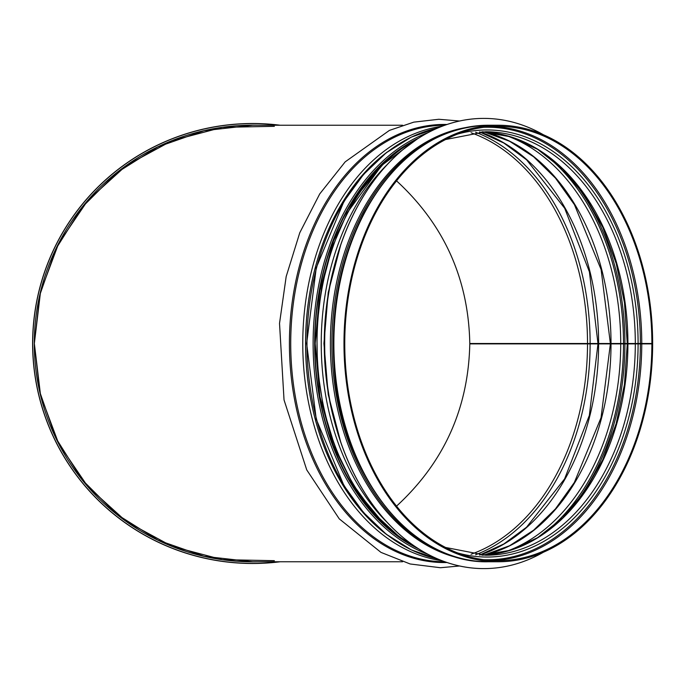 <?xml version="1.0" encoding="UTF-8"?>
<svg xmlns="http://www.w3.org/2000/svg" width="687" height="687" viewBox="0 0 687 687"><rect width="100%" height="100%" fill="white"/><g stroke="black" fill="none" stroke-linecap="round" stroke-linejoin="round"><path stroke-width="1.03" d="M274.353 560.678L222.399 559.656L172.154 546.388L126.477 521.622L87.945 486.757L58.747 443.768L40.533 395.094L34.35 343.5L40.533 291.906L58.747 243.232L87.945 200.243L126.477 165.378L172.154 140.612L222.399 127.344L274.353 126.322M469.788 343.5C468.508 278.87 444.094 224.658 396.545 180.87C444.094 224.658 468.508 278.87 469.788 343.5L587.514 343.5A217.178 153.562 90 0 0 471.067 132.763M396.545 506.13C443.991 462.445 468.405 408.361 469.788 343.878C468.405 408.361 443.991 462.445 396.545 506.13M280.202 125.24A219.995 219.995 0 0 0 32.615 343.5A219.995 219.995 0 0 0 280.202 561.76A219.995 219.995 0 0 1 32.615 343.5A219.995 219.995 0 0 1 280.202 125.24M402.591 125.24L252.61 125.24L204.039 130.71L157.907 146.855L116.524 172.858L81.968 207.414L55.965 248.797L39.82 294.929L34.35 343.5L39.82 392.071L55.965 438.203L81.968 479.586L116.524 514.142L157.907 540.145L204.039 556.29L252.61 561.76L402.591 561.76M639.752 343.5L652.65 343.5A218.26 154.335 90 0 0 498.315 125.24A218.26 154.335 90 0 0 343.981 343.5A218.26 154.335 90 0 0 498.315 561.76A218.26 154.335 90 0 0 652.65 343.878L597.982 343.878L589.343 415.412L564.594 478.899L526.543 527.23L503.846 543.958L479.543 555.07M598.265 343.886L469.788 343.878M483.94 127.275A216.276 152.935 90 0 1 640.37 343.5L587.514 343.5M651.886 343.5A217.178 153.562 90 0 0 498.315 126.322A217.178 153.562 90 0 0 344.754 343.5A217.178 153.562 90 0 0 498.315 560.678A217.178 153.562 90 0 0 651.886 343.878M464.867 559.278A217.504 153.794 -90 0 1 330.395 343.5A217.504 153.794 -90 0 1 464.867 127.722M543.469 552.211A225.104 159.169 -90 0 1 483.846 568.604A225.104 159.169 -90 0 1 324.668 343.5A225.104 159.169 -90 0 1 483.846 118.396A225.104 159.169 -90 0 1 543.469 134.789M483.803 568.604A225.104 159.169 -90 0 1 483.768 568.604A225.104 159.169 -90 0 1 324.599 343.5A225.104 159.169 -90 0 1 483.768 118.396A225.104 159.169 -90 0 1 483.803 118.396M279.369 125.24A219.892 219.892 0 0 0 32.718 343.5A219.892 219.892 0 0 0 279.369 561.76M257.359 125.24A218.311 218.311 0 0 0 34.298 343.5A218.311 218.311 0 0 0 257.359 561.76M641.761 343.5A217.178 153.562 90 0 0 493.257 126.442M493.257 560.558A217.178 153.562 90 0 0 641.761 343.878M483.94 559.725A216.276 152.935 90 0 0 640.37 343.878M638.094 343.5A213.537 150.994 90 0 0 457.817 134.017M457.817 552.983A213.537 150.994 90 0 0 638.094 343.869M635.312 343.5A211.742 149.723 90 0 0 485.589 131.758L445.571 139.538M445.571 547.462L485.589 555.242A211.742 149.723 90 0 0 635.312 343.869M627.909 343.5A211.742 149.723 90 0 0 481.896 131.818L510.321 136.739L537.603 149.319L562.722 169.131L584.74 195.46L602.808 227.328L616.222 263.55L624.483 302.761L627.274 343.5M627.274 343.869L624.44 384.548L616.153 423.699L602.722 459.852L584.663 491.66L562.653 517.938L537.552 537.706L510.286 550.27L481.888 555.182A211.742 149.723 90 0 0 627.909 343.869M624.912 343.5A217.178 153.562 90 0 0 565.298 171.707M565.298 515.293A217.178 153.562 90 0 0 624.912 343.878M623.521 343.5A216.276 152.935 90 0 0 540.867 151.406M540.867 535.594A216.276 152.935 90 0 0 623.521 343.878M623.504 343.5A216.259 152.918 90 0 0 540.489 151.157M540.489 535.843A216.259 152.918 90 0 0 623.504 343.878M620.722 343.5A214.464 151.647 90 0 0 505.838 135.433M505.838 551.567A214.464 151.647 90 0 0 620.722 343.878M611.018 343.5A214.464 151.647 90 0 0 484.163 131.921M484.163 555.079A214.464 151.647 90 0 0 611.018 343.878M598.617 343.5A217.178 153.562 90 0 0 479.689 131.921M479.689 555.079A217.178 153.562 90 0 0 598.617 343.878M590.124 343.5A218.767 154.695 90 0 0 475.584 132.23M475.584 554.77A218.767 154.695 90 0 0 590.124 343.878M471.067 554.237A217.178 153.562 90 0 0 587.514 343.878M447.022 124.476A219.059 154.893 90 0 0 289.416 343.5A219.059 154.893 90 0 0 447.022 562.524M444.824 125.24A218.26 154.335 90 0 0 290.721 343.5A218.26 154.335 90 0 0 444.824 561.76M441.999 126.288A218.26 154.335 90 0 0 302.769 343.5A218.26 154.335 90 0 0 441.999 560.712M387.434 151.861A216.465 153.064 90 0 0 305.543 343.5A216.465 153.064 90 0 0 387.434 535.139M386.231 152.797A216.439 153.046 90 0 0 305.569 343.5A216.439 153.046 90 0 0 386.231 534.203M416.485 139.495A218.26 154.335 90 0 0 317.016 343.5A218.26 154.335 90 0 0 416.485 547.505M387.125 164.64A218.26 154.335 90 0 0 387.125 522.36M488.199 561.76C411.599 563.958 341.602 475.739 334.294 369.117C330.026 311.658 339.945 259.549 364.05 212.807C395.514 156.207 436.898 127.018 488.199 125.24A218.26 154.335 90 0 0 333.865 343.5A218.26 154.335 90 0 0 488.199 561.76L498.315 561.76M388.954 528.389A215.546 152.411 -90 0 1 314.878 343.5A215.546 152.411 -90 0 1 388.954 158.611M437.877 559.046A218.045 154.18 -90 0 1 306.977 343.5A218.045 154.18 -90 0 1 437.877 127.954M428.053 132.634A218.045 154.18 90 0 0 313.117 343.5A218.045 154.18 90 0 0 428.053 554.366M410.457 142.776A216.628 153.184 90 0 0 314.878 343.5A216.628 153.184 90 0 0 410.457 544.224M418.598 548.87A216.955 153.416 -90 0 1 314.655 343.5A216.955 153.416 -90 0 1 418.598 138.13M450.715 555.294A217.504 153.794 -90 0 1 331.924 343.5A217.504 153.794 -90 0 1 450.715 131.706M333.873 419.233A217.504 153.794 -90 0 1 324.247 343.5A217.504 153.794 -90 0 1 333.873 267.767M332.731 414.562A216.414 153.029 -90 0 1 324.247 343.5M610.382 343.878L601.031 417.739L574.332 482.497L555.448 508.904L533.627 530.201L509.565 545.753L484 555.087M610.382 343.5L601.099 269.527L574.418 204.649L555.525 178.182L533.687 156.842L509.591 141.264L484 131.913M597.982 343.5L589.412 271.854L564.671 208.255L526.594 159.813L503.872 143.059L479.543 131.93M459.569 565.985L440.436 567.728L410.13 563.975L380.967 552.382L339.275 518.874L306.737 469.891L284.032 399.928L279.523 323.388L286.178 276.56L299.772 232.747L319.721 193.923L345.192 161.849L389.426 130.393L413.763 122.149L438.795 119.272L459.569 121.015M417.602 138.765L381.809 165.309L347.21 212.807L331.933 248.162L321.671 286.934L316.784 327.742L317.454 369.117L323.8 410.285L335.651 448.963L352.56 483.717L373.908 513.266L399.293 536.762L417.602 548.235M488.199 125.24L498.315 125.24M437.937 127.928L411.29 137.117L386.231 152.797L363.543 174.464L343.938 201.428L316.269 267.75L306.651 343.5L316.269 419.25L343.938 485.572L363.543 512.536L386.231 534.203L411.29 549.883L437.937 559.072M384.016 163.162L355.351 197.607L333.513 240.982L319.85 290.627L315.196 343.5L319.85 396.373L333.513 446.018L355.351 489.393L384.007 523.837M340.872 442.668L328.223 394.51L323.929 343.5L328.223 292.49L340.872 244.332"/></g></svg>
